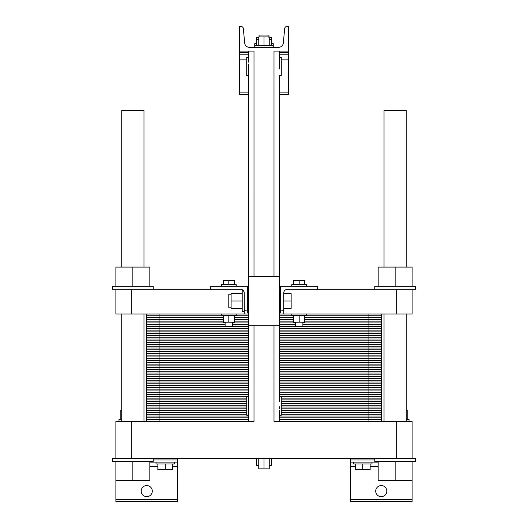 <?xml version="1.0" encoding="UTF-8"?>
<svg xmlns="http://www.w3.org/2000/svg" width="528" height="528" viewBox="0 0 528 528"><rect width="100%" height="100%" fill="white"/><g stroke="black" fill="none" stroke-linecap="round" stroke-linejoin="round"><path stroke-width="0.79" d="M248.569 94.288L239.316 94.288L239.316 51.084L254.001 51.084L254.001 276.342M279.371 68.957L279.431 51.084L288.684 51.084L288.684 26.4L287.113 26.4A2.468 2.468 0 0 0 284.651 28.644L283.345 42.9A4.937 4.937 0 0 1 278.428 47.381L249.572 47.381A4.937 4.937 0 0 1 244.655 42.9L243.349 28.644A2.468 2.468 0 0 0 240.887 26.4L239.316 26.4L239.316 51.084L248.569 51.084L248.569 62.119L248.569 51.084M273.999 51.084L273.999 276.342L273.999 51.084L288.684 51.084L288.684 94.288L279.431 94.288M288.684 54.787L279.431 54.787M248.569 54.787L239.316 54.787M256.595 45.533L256.595 37.508L258.753 37.508M269.247 37.508L271.405 37.508L271.405 39.362L269.247 39.362M254.74 47.381L254.74 43.679L256.595 43.679M271.405 43.679L273.26 43.679L273.26 45.533L254.74 45.533M259.063 36.894L259.063 35.039L268.937 35.039L268.937 37.508M256.595 39.362L258.753 39.362M271.405 45.533L271.405 39.362M258.753 45.533L258.753 36.894L269.247 36.894L269.247 45.533M264 45.533L264 36.894M248.629 403.498L248.681 65.736M248.629 64.073L248.569 276.342L279.431 276.342L279.431 75.775L281.279 75.775L281.279 57.255L279.431 57.255M279.431 51.084L279.319 67.287M248.569 75.775L246.721 75.775L246.721 57.255L248.569 57.255M248.569 396.686L246.721 396.686L246.721 415.199L248.569 415.199L248.569 421.37L220.763 421.37L248.569 421.37L248.569 325.717L279.431 325.717L279.431 401.544L279.431 75.775M121.75 267.089L121.75 110.332L143.966 110.332L143.966 267.089M384.034 267.089L384.034 110.332L406.25 110.332L406.25 267.089M279.431 415.199L279.431 421.37L349.747 421.37L279.431 421.37L279.431 410.342L279.431 415.199L281.279 415.199L281.279 396.686L279.431 396.686M279.371 408.388L279.319 406.718M254.001 325.717L254.001 421.37L131.314 421.37L131.314 458.403L115.883 458.403L115.883 421.37L131.314 421.37M396.686 458.403L412.117 458.403L412.117 421.37L396.686 421.37L396.686 458.403L131.314 458.403M396.686 421.37L273.999 421.37L273.999 325.717L273.999 421.37M248.569 415.199L248.681 405.167M143.966 421.37L143.966 313.988M240.86 458.403L153.226 458.707M374.774 458.707L287.14 458.403M412.117 458.403L415.51 458.403L415.51 461.485L412.117 461.485L412.117 501.6L350.401 501.6L350.401 458.707M149.827 462.106L177.599 462.106L177.599 501.6L115.883 501.6L115.883 480.619L149.827 480.619L149.827 461.485M152.295 491.106A5.557 5.557 0 0 1 143.966 495.917A5.557 5.557 0 0 1 143.966 486.301A5.557 5.557 0 0 1 152.295 491.106M386.813 491.106A5.557 5.557 0 0 1 378.477 495.917A5.557 5.557 0 0 1 378.477 486.301A5.557 5.557 0 0 1 386.813 491.106M177.599 462.106L177.599 458.707M378.173 462.106L350.401 462.106M269.247 458.403L269.247 468.89L258.753 468.89L258.753 458.403M264 458.403L264 468.89M258.753 465.313L256.595 465.313L256.595 458.403M271.405 458.403L271.405 465.313L269.247 465.313M372.002 462.106L372.002 463.954L353.483 463.954L353.483 462.106M174.517 462.106L174.517 463.954L155.998 463.954L155.998 462.106M406.25 419.522L409.028 419.522L409.028 421.37M118.972 421.37L118.972 419.522L121.75 419.522M370.148 463.954L370.148 469.63L355.337 469.63L355.337 463.954M362.743 463.954L362.743 469.63M172.663 463.954L172.663 469.63L157.852 469.63L157.852 463.954M165.257 463.954L165.257 469.63M407.18 419.522L407.18 410.388L406.25 410.388M120.82 419.522L120.82 410.388L121.75 410.388M412.117 461.485L374.774 461.485L374.774 458.403M153.226 458.403L153.226 461.485L112.49 461.485L112.49 458.403L115.883 458.403M412.117 480.619L378.173 480.619L378.173 461.485M395.142 461.485L395.142 480.619M115.883 461.485L115.883 480.619M132.858 461.485L132.858 480.619M406.25 421.37L406.25 313.988M210.89 421.37L178.253 421.37L210.89 421.37M168.379 421.37L159.086 421.37L168.379 421.37M159.086 421.37L159.086 412.421L246.721 412.421L146.744 412.421L159.086 412.421L146.744 412.421L146.744 403.471L246.721 403.471L146.744 403.471L146.744 394.528L248.569 394.528L146.744 394.528L146.744 385.579L248.569 385.579L146.744 385.579L146.744 376.629L248.569 376.629L146.744 376.629L146.744 367.679L248.569 367.679L146.744 367.679L146.744 358.73L248.569 358.73L146.744 358.73L146.744 349.78L248.569 349.78L146.744 349.78L146.744 340.837L248.569 340.837L146.744 340.837L146.744 331.888L248.569 331.888L146.744 331.888L146.744 322.938L225.119 322.938L146.744 322.938L146.744 313.988M381.256 421.37L381.256 412.421L281.279 412.421L381.256 412.421L381.256 313.988M146.744 421.37L146.744 412.421L246.721 412.421L159.086 412.421L159.086 403.471L146.744 403.471L246.721 403.471L159.086 403.471L159.086 394.528L146.744 394.528L248.569 394.528L159.086 394.528L159.086 385.579L146.744 385.579L248.569 385.579L159.086 385.579L159.086 376.629L146.744 376.629L248.569 376.629L159.086 376.629L159.086 367.679L146.744 367.679L248.569 367.679L159.086 367.679L159.086 358.73L146.744 358.73L248.569 358.73L159.086 358.73L159.086 349.78L146.744 349.78L248.569 349.78L159.086 349.78L159.086 340.837L146.744 340.837L248.569 340.837L159.086 340.837L159.086 331.888L146.744 331.888L248.569 331.888L159.086 331.888L159.086 322.938L146.744 322.938L225.119 322.938L159.086 322.938L159.086 313.988M153.226 289.304L153.226 286.216L112.49 286.216L112.49 289.304L115.883 289.304L115.883 313.988L131.314 313.988L131.314 289.304L115.883 289.304M132.858 286.216L132.858 267.089L115.883 267.089L115.883 286.216M149.827 286.216L149.827 267.089L132.858 267.089M248.569 312.444L247.335 312.444L247.335 310.9L246.101 310.9A1.855 1.855 0 0 1 244.253 309.052L244.253 293.007A3.703 3.703 0 0 0 243.863 291.35L243.929 291.502M244.253 309.052L244.253 311.52L242.213 311.52L242.213 290.539L243.309 290.539A3.703 3.703 0 0 0 240.55 289.304L131.314 289.304M244.253 311.52L244.253 313.988L131.314 313.988M243.632 290.954L244.253 293.007A3.703 3.703 0 0 0 240.55 289.304M231.106 307.197L228.208 307.197L228.208 294.855L231.106 294.855M242.213 293.621L231.106 293.621L231.106 301.026L242.213 301.026M242.213 308.431L231.106 308.431L231.106 301.026M212.157 289.304A1.855 1.855 0 0 1 210.309 287.45L210.309 286.216L247.335 286.216L247.335 310.9M234.379 284.671L234.379 280.414L223.271 280.414L223.271 284.671M228.822 284.671L228.822 280.414M236.227 286.216L236.227 284.671L221.417 284.671L221.417 286.216M221.417 313.988L221.417 315.533L236.227 315.533L236.227 313.988M223.271 315.533L223.271 322.199L234.379 322.199L234.379 315.533M228.822 315.533L228.822 322.199M225.119 322.199L225.119 326.33L232.525 326.33L232.525 322.199M306.583 313.988L306.583 315.533L291.773 315.533L291.773 313.988M299.178 315.533L299.178 322.199L293.621 322.199L293.621 315.533M304.729 315.533L304.729 322.199L299.178 322.199M295.475 322.199L295.475 326.33L302.881 326.33L302.881 322.199M293.621 284.671L293.621 280.414L304.729 280.414L304.729 284.671M299.178 284.671L299.178 280.414M291.773 286.216L291.773 284.671L306.583 284.671L306.583 286.216M317.691 286.216L280.665 286.216L280.665 310.9L281.899 310.9A1.855 1.855 0 0 0 283.747 309.052L283.747 293.007A3.703 3.703 0 0 1 287.45 289.304L315.843 289.304A1.855 1.855 0 0 0 317.691 287.45L317.691 286.216M315.843 289.304L415.51 289.304L415.51 286.216L374.774 286.216L374.774 289.304M395.142 286.216L395.142 267.089L378.173 267.089L378.173 286.216M412.117 286.216L412.117 267.089L395.142 267.089M280.665 310.9L280.665 312.444L279.431 312.444M283.747 301.026L291.152 301.026L291.152 308.431L283.747 308.431M283.747 293.621L291.152 293.621L291.152 301.026M280.665 289.304L279.431 289.304M248.569 289.304L247.335 289.304M412.117 289.304L412.117 313.988L279.431 313.988M396.686 289.304L396.686 313.988M283.747 309.052L283.747 313.988M248.569 313.988L244.253 313.988M368.914 421.37L368.914 412.421L381.256 412.421L281.279 412.421L368.914 412.421L368.914 403.471L381.256 403.471L281.279 403.471L381.256 403.471L281.279 403.471L368.914 403.471L368.914 394.528L381.256 394.528L279.431 394.528L368.914 394.528L368.914 385.579L381.256 385.579L279.431 385.579L368.914 385.579L368.914 376.629L381.256 376.629L279.431 376.629L368.914 376.629L368.914 367.679L381.256 367.679L279.431 367.679L368.914 367.679L368.914 358.73L381.256 358.73L279.431 358.73L368.914 358.73L368.914 349.78L381.256 349.78L279.431 349.78L368.914 349.78L368.914 340.837L381.256 340.837L279.431 340.837L368.914 340.837L368.914 331.888L381.256 331.888L279.431 331.888L368.914 331.888L368.914 322.938L381.256 322.938L302.881 322.938L368.914 322.938L368.914 313.988M232.525 322.938L248.569 322.938L232.525 322.938M279.431 322.938L295.475 322.938L279.431 322.938M248.569 419.582L146.744 419.582M279.431 419.582L381.256 419.582M248.569 417.793L146.744 417.793M279.431 417.793L381.256 417.793M248.569 416.005L146.744 416.005M279.431 416.005L381.256 416.005M246.721 414.209L146.744 414.209M281.279 414.209L381.256 414.209M246.721 410.632L146.744 410.632M281.279 410.632L381.256 410.632M246.721 408.844L146.744 408.844M281.279 408.844L381.256 408.844M246.721 407.055L146.744 407.055M281.279 407.055L381.256 407.055M246.721 405.266L146.744 405.266M281.279 405.266L381.256 405.266M246.721 401.683L146.744 401.683M281.279 401.683L381.256 401.683M246.721 399.894L146.744 399.894M281.279 399.894L381.256 399.894M246.721 398.105L146.744 398.105M281.279 398.105L381.256 398.105M248.569 396.317L146.744 396.317M279.431 396.317L381.256 396.317M279.431 394.528L381.256 394.528L279.431 394.528M248.569 392.733L146.744 392.733M279.431 392.733L381.256 392.733M248.569 390.944L146.744 390.944M279.431 390.944L381.256 390.944M248.569 389.156L146.744 389.156M279.431 389.156L381.256 389.156M248.569 387.367L146.744 387.367M279.431 387.367L381.256 387.367M279.431 385.579L381.256 385.579L279.431 385.579M248.569 383.79L146.744 383.79M279.431 383.79L381.256 383.79M248.569 381.995L146.744 381.995M279.431 381.995L381.256 381.995M248.569 380.206L146.744 380.206M279.431 380.206L381.256 380.206M248.569 378.418L146.744 378.418M279.431 378.418L381.256 378.418M279.431 376.629L381.256 376.629L279.431 376.629M248.569 374.84L146.744 374.84M279.431 374.84L381.256 374.84M248.569 373.052L146.744 373.052M279.431 373.052L381.256 373.052M248.569 371.257L146.744 371.257M279.431 371.257L381.256 371.257M248.569 369.468L146.744 369.468M279.431 369.468L381.256 369.468M279.431 367.679L381.256 367.679L279.431 367.679M248.569 365.891L146.744 365.891M279.431 365.891L381.256 365.891M248.569 364.102L146.744 364.102M279.431 364.102L381.256 364.102M248.569 362.314L146.744 362.314M279.431 362.314L381.256 362.314M248.569 360.518L146.744 360.518M279.431 360.518L381.256 360.518M279.431 358.73L381.256 358.73L279.431 358.73M248.569 356.941L146.744 356.941M279.431 356.941L381.256 356.941M248.569 355.153L146.744 355.153M279.431 355.153L381.256 355.153M248.569 353.364L146.744 353.364M279.431 353.364L381.256 353.364M248.569 351.575L146.744 351.575M279.431 351.575L381.256 351.575M279.431 349.78L381.256 349.78L279.431 349.78M248.569 347.992L146.744 347.992M279.431 347.992L381.256 347.992M248.569 346.203L146.744 346.203M279.431 346.203L381.256 346.203M248.569 344.414L146.744 344.414M279.431 344.414L381.256 344.414M248.569 342.626L146.744 342.626M279.431 342.626L381.256 342.626M279.431 340.837L381.256 340.837L279.431 340.837M248.569 339.042L146.744 339.042M279.431 339.042L381.256 339.042M248.569 337.253L146.744 337.253M279.431 337.253L381.256 337.253M248.569 335.465L146.744 335.465M279.431 335.465L381.256 335.465M248.569 333.676L146.744 333.676M279.431 333.676L381.256 333.676M279.431 331.888L381.256 331.888L279.431 331.888M248.569 330.099L146.744 330.099M279.431 330.099L381.256 330.099M248.569 328.304L146.744 328.304M279.431 328.304L381.256 328.304M248.569 326.515L146.744 326.515M279.431 326.515L381.256 326.515M225.119 324.727L146.744 324.727M232.525 324.727L248.569 324.727M279.431 324.727L295.475 324.727M302.881 324.727L381.256 324.727M302.881 322.938L381.256 322.938L302.881 322.938M223.271 321.149L146.744 321.149M234.379 321.149L248.569 321.149M279.431 321.149L293.621 321.149M304.729 321.149L381.256 321.149M223.271 319.361L146.744 319.361M234.379 319.361L248.569 319.361M279.431 319.361L293.621 319.361M304.729 319.361L381.256 319.361M223.271 317.566L146.744 317.566M234.379 317.566L248.569 317.566M279.431 317.566L293.621 317.566M304.729 317.566L381.256 317.566M223.271 315.777L146.744 315.777M234.379 315.777L248.569 315.777M279.431 315.777L293.621 315.777M304.729 315.777L381.256 315.777M288.684 92.123L279.431 92.123M248.569 92.123L239.316 92.123M288.684 59.11L281.279 59.11M246.721 59.11L239.316 59.11M288.684 52.628L279.431 52.628M248.569 52.628L239.316 52.628M177.599 466.422L172.663 466.422M157.852 466.422L149.827 466.422M177.599 499.442L115.883 499.442M412.117 499.442L350.401 499.442M378.173 466.422L370.148 466.422M355.337 466.422L350.401 466.422M177.599 459.941L153.226 459.941M374.774 459.941L350.401 459.941M273.26 47.381L273.26 45.533M121.75 421.37L121.75 313.988M384.034 421.37L384.034 313.988M247.335 289.615L248.569 289.615M279.431 289.615L280.665 289.615"/></g></svg>
